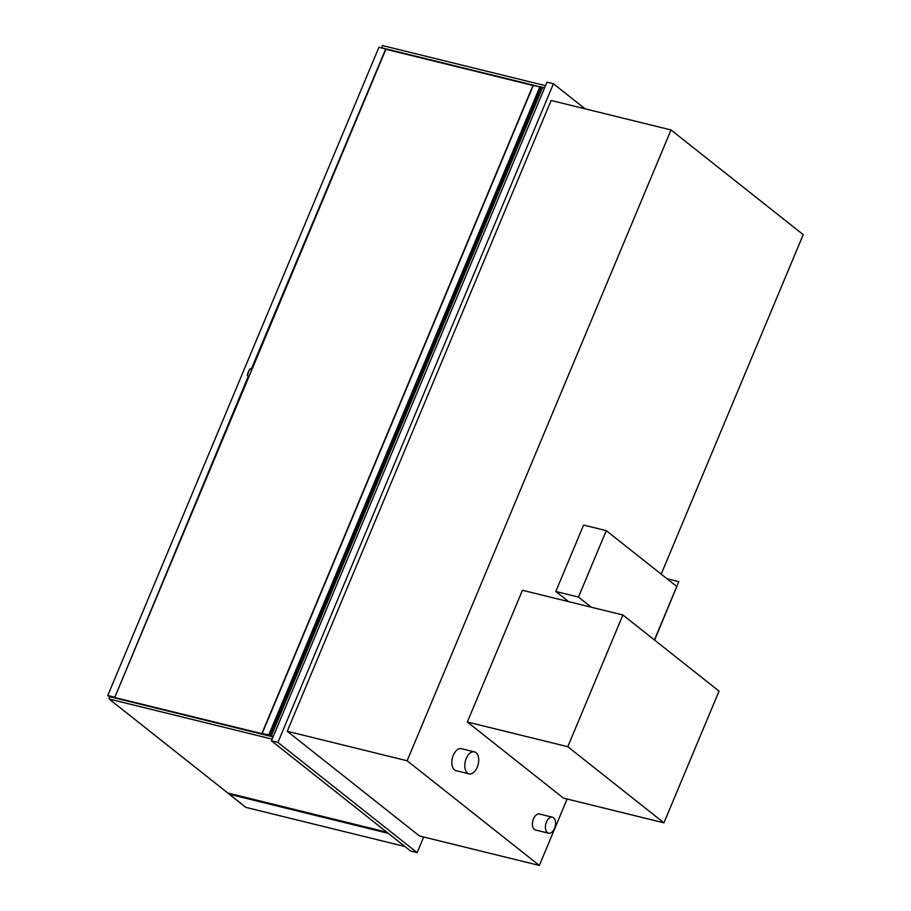 <?xml version="1.0" encoding="UTF-8"?>
<svg xmlns="http://www.w3.org/2000/svg" width="911" height="911" viewBox="0 0 911 911"><rect width="100%" height="100%" fill="white"/><g stroke="black" fill="none" stroke-linecap="round" stroke-linejoin="round"><path stroke-width="1.37" d="M567.12 799.027L539.335 865.45L407.137 760.765L671.008 129.954L803.217 234.639L661.192 574.135M671.008 129.954L551.121 100.461L287.25 731.271L407.137 760.765M539.335 865.45L419.447 835.956L287.25 731.271M423.683 837.004L417.136 852.65L277.923 742.408L553.444 83.766L585.056 108.808M553.444 83.766L546.964 82.172L271.444 740.814L277.923 742.408M417.136 852.65L410.656 851.056L271.444 740.814M388.28 833.337L229.173 794.198L229.492 793.458M404.905 846.501L245.799 807.362L229.173 794.198M545.495 85.668L382.426 45.55L381.641 47.896M544.573 87.889L541.18 87.057M536.363 85.873L381.493 47.782M386.776 832.153L227.864 793.06L109.081 698.999L110.015 696.778L273.084 736.885M109.081 698.999L272.15 739.117M273.198 736.623L271.239 736.134L542.409 87.877A5.637 1.184 22.7 0 1 544.527 88.003M271.239 736.134A5.637 1.184 22.7 0 1 273.357 736.259M541.043 87.467L542.204 88.39M533.163 85.418L541.202 87.103L269.907 735.223M269.36 735.974L261.878 733.514L268.802 734.881L270.556 736.259M272.15 736.657L273.175 736.669M268.802 734.881L539.972 86.625M112.52 696.767L113.192 697.553M267.982 735.166L112.44 696.961M385.877 49.262L532.969 85.452M268.711 735.815L267.971 735.223M663.937 822.838L563.499 798.138L467.343 722.002L522.447 590.271L622.896 614.982L567.792 746.701L663.937 822.838L719.041 691.119L622.896 614.982M467.343 722.002L567.792 746.701M476.02 752.657A11.308 6.616 103.8 0 0 474.449 751.882A11.308 6.616 103.8 0 0 465.327 761.289A11.308 6.616 103.8 0 0 469.051 773.849A11.308 6.616 103.8 0 0 477.763 765.866A11.308 6.616 103.8 0 0 476.02 752.657M474.449 751.882L461.49 748.694A11.308 6.616 103.8 0 0 452.368 758.1A11.308 6.616 103.8 0 0 456.081 770.66L469.051 773.849M553.569 817.782A8.222 4.806 103.8 0 0 552.43 817.213A8.222 4.806 103.8 0 0 545.791 824.056A8.222 4.806 103.8 0 0 548.502 833.189A8.222 4.806 103.8 0 0 554.845 827.382A8.222 4.806 103.8 0 0 553.569 817.782M552.43 817.213L539.471 814.024A8.222 4.806 103.8 0 0 532.833 820.868A8.222 4.806 103.8 0 0 535.543 830.001L548.502 833.189M108.796 695.845L109.924 696.995L108.307 695.731L114.797 697.325L248.225 376.425A2.061 1.207 -76.2 0 1 247.997 373.783L247.678 373.704A2.061 1.207 103.8 0 0 247.894 376.345M108.716 696.038L112.053 697.279M247.678 373.704L249.227 369.991L247.997 373.783M109.867 697.131L107.783 695.492L378.953 47.235L385.968 49.069L114.797 697.325M385.763 48.909L251.334 369.012A2.061 1.207 -76.2 0 0 251.049 368.864L250.719 368.784A2.061 1.207 103.8 0 0 249.227 369.991M249.546 370.071A2.061 1.207 -76.2 0 1 251.049 368.864M107.783 695.492L114.592 697.166M667.034 578.758L678.797 581.662L654.417 639.943L676.782 586.479L606.27 530.646L578.485 597.069L591.285 607.204M606.27 530.646L583.587 525.066L555.812 591.49L568.601 601.624M555.812 591.49L578.485 597.069M678.797 581.662L654.622 640.103M262.174 733.503L533.345 85.247M269.451 735.04L540.622 86.784M261.878 733.514L533.049 85.258M270.032 735.348L541.202 87.103"/></g></svg>
